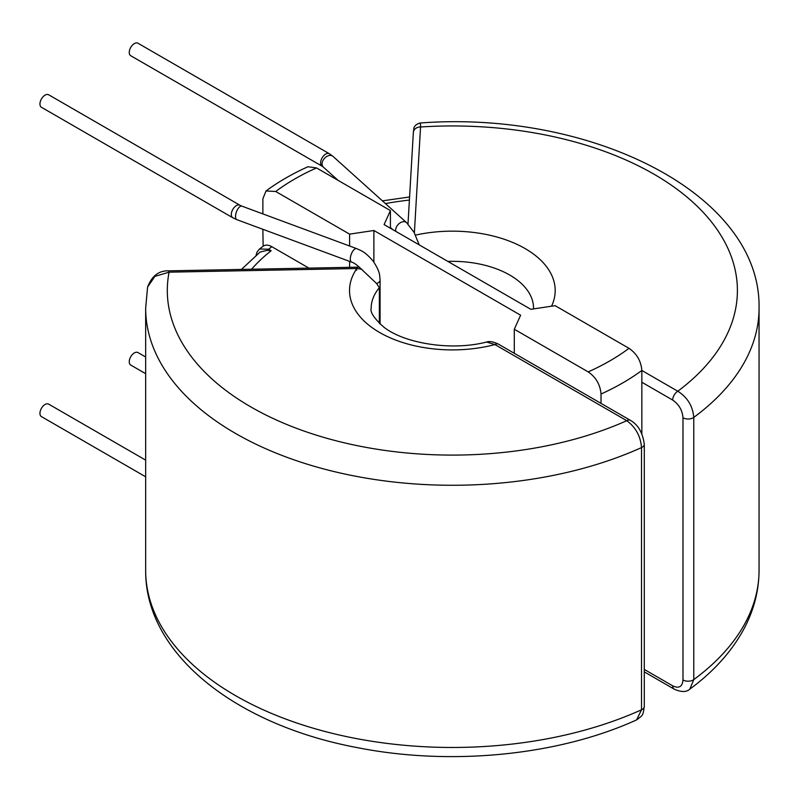 <?xml version="1.0" encoding="UTF-8"?>
<svg xmlns="http://www.w3.org/2000/svg" width="799" height="799" viewBox="0 0 799 799"><rect width="100%" height="100%" fill="white"/><g stroke="black" fill="none" stroke-linecap="round" stroke-linejoin="round"><path stroke-width="1.2" d="M145.658 357.013L137.957 352.569A7.221 4.165 120 0 0 132.394 354.506A7.221 4.165 120 0 0 129.248 361.767A7.221 4.165 120 0 0 130.746 365.063L145.658 373.682M390.411 228.244L390.411 210.576L316.544 167.93A222.801 128.639 0 0 0 275.725 191.5L349.592 234.137L373.882 230.492L373.882 262.112M130.746 55.73A7.221 4.165 -60 0 1 129.638 49.947A7.221 4.165 -60 0 1 134.352 43.585A7.221 4.165 -60 0 1 137.957 43.226L329.308 153.708A7.221 4.165 -60 0 0 325.702 154.067A7.221 4.165 -60 0 0 320.599 162.906A7.221 4.165 -60 0 0 322.097 166.202L130.746 55.73M145.658 476.793L41.448 416.619A7.221 4.165 -60 0 1 39.95 413.323A7.221 4.165 -60 0 1 43.096 406.062A7.221 4.165 -60 0 1 48.659 404.124L145.658 460.124M486.591 342.022C489.627 341.013 493.612 341.742 498.536 344.209A7.221 4.165 -60 0 1 498.546 344.209A7.221 4.165 -60 0 0 494.931 344.569L626.776 420.693C635.704 427.305 640.618 436.274 641.517 447.58A306.696 177.068 0 0 1 235.485 433.408A306.696 177.068 0 0 1 145.658 308.204L147.575 287.101L154.886 276.354L169.088 272.169L356.853 268.514A102.831 59.366 0 0 0 381.373 333.483A102.831 59.366 0 0 0 494.931 344.569L486.591 342.022C450.736 351.42 402.936 343.041 383.32 326.691C374.032 318.262 369.987 312.099 371.175 308.204A81.188 46.871 180 0 1 379.355 287.7L376.619 283.545L359.58 267.455C356.104 264.319 353.478 262.561 351.7 262.172L236.923 219.685A7.221 3.176 110.3 0 1 235.525 216.419A7.221 3.176 110.3 0 1 237.782 209.058A7.221 3.176 110.3 0 1 241.927 206.152L240.01 205.263A7.221 4.165 120 0 0 236.404 205.623A7.221 4.165 120 0 0 231.301 214.462A7.221 4.165 120 0 0 232.799 217.757L41.448 107.286A7.221 4.165 120 0 1 40.34 101.503A7.221 4.165 120 0 1 45.054 95.141A7.221 4.165 120 0 1 48.659 94.781L240.01 205.263M420.394 122.986L420.554 126.981A7.221 5.893 -176.7 0 0 413.353 132.454L413.922 128.07C413.602 128.939 414.242 124.245 420.394 122.986C590.96 110.142 761.357 193.907 759.05 308.204A306.696 177.068 180 0 1 693.772 417.408C692.813 406.132 687.49 397.403 677.802 391.23L641.847 370.466A240.849 139.046 180 0 1 601.018 394.037C600.249 384.619 595.954 377.228 588.164 371.885A222.801 128.639 0 0 0 628.983 348.314C636.763 353.637 641.048 361.028 641.847 370.466L641.847 433.647M601.018 394.037L601.018 403.375M644.284 669.422L672.698 685.832C678.94 688.748 682.366 686.8 682.985 679.989L682.985 417.787C682.356 410.237 678.92 404.334 672.698 400.069L641.847 382.252M498.546 344.209L630.391 420.334A7.221 4.165 -60 0 0 626.776 420.693A285.043 164.574 180 0 1 312.689 433.987A285.043 164.574 180 0 1 169.088 272.169L168.949 270.841L356.714 267.186L356.853 268.514L361.957 269.273M641.517 709.782L636.613 719.879C557.942 755.804 449.627 766.231 355.984 747.375C236.274 724.683 145.068 654.291 145.658 570.406A306.696 177.068 180 0 0 235.485 695.609A306.696 177.068 180 0 0 641.517 709.782L641.517 447.58A7.221 4.165 0 0 0 644.284 444.304L644.284 706.506A7.221 4.165 180 0 1 641.517 709.782M356.624 268.514L356.614 270.242M262.871 229.293L263.151 246.222L259.475 248.998L268.574 249.238L271.161 250.726L267.315 250.347L260.094 252.035L241.458 269.433M308.933 268.114L271.87 246.721A228.214 131.755 0 0 0 268.574 249.238A3.605 2.087 120 0 0 267.315 250.347M373.882 230.492L520.618 315.206L514.296 329.238L588.164 371.885M514.296 329.238L514.296 353.308M682.985 679.989A7.221 4.165 0 0 0 693.772 679.609L689.847 689.128C713.807 671.48 731.874 651.335 744.049 628.703C753.966 610.027 758.96 590.591 759.05 570.406A306.696 177.068 0 0 1 693.772 679.609L693.772 417.408A7.221 4.165 180 0 1 682.985 417.787M407.999 224.02L413.353 132.454A7.221 5.893 -176.7 0 0 413.343 132.734M414.371 232.879L420.554 126.981A285.043 164.574 0 0 1 700.843 209.887A285.043 164.574 0 0 1 677.802 391.23A7.221 4.165 120 0 0 672.698 400.069M672.698 685.832A7.221 4.165 120 0 0 674.196 689.138L644.284 671.869M275.725 191.5L266.027 190.961L262.871 198.801L262.871 213.902M390.411 210.576L384.089 224.599L530.826 309.313L555.125 305.667L628.983 348.314M266.027 190.951C278.432 181.802 292.414 173.733 307.965 166.731L316.544 167.93M349.592 261.393L349.592 267.325M349.592 234.137L349.592 246.002M262.871 246.442C265.228 244.604 268.224 244.694 271.87 246.721M338.057 180.344L323.305 167.061A7.221 4.964 -48 0 1 322.057 163.945A7.221 4.964 -48 0 1 326.192 156.834A7.221 4.964 -48 0 1 332.963 156.334L329.308 153.708M395.775 231.34A7.221 4.964 -48 0 1 395.645 230.222A7.221 4.964 -48 0 1 401.727 222.072A7.221 4.964 -48 0 1 406.551 222.611L332.963 156.334M533.522 308.913L533.542 308.204A81.188 46.871 0 0 0 509.762 275.056A81.188 46.871 0 0 0 447.839 261.403M241.927 206.152L356.714 248.639A7.221 3.176 110.3 0 0 354.207 249.508A7.221 3.176 110.3 0 0 350.312 258.906A7.221 3.176 110.3 0 0 351.7 262.172M356.714 248.639C361.468 250.876 364.574 251.315 372.973 260.873C380.484 272.269 379.485 274.886 380.074 279.98A7.221 4.165 180 0 1 378.936 282.237A7.221 4.165 180 0 1 376.619 283.545M379.355 287.7L379.355 323.305M271.161 250.726A224.609 129.678 0 0 0 251.565 269.233M415.53 235.096A102.831 59.366 180 0 1 521.377 246.521A102.831 59.366 180 0 1 551.54 306.207M409.398 200.07A224.609 129.678 0 0 0 385.418 203.565M145.658 308.204L145.658 570.406M147.575 287.111C151.89 275.835 159.011 270.412 168.949 270.841M380.074 279.98L380.074 323.985M356.714 267.186L359.66 267.285M630.391 420.334C638.111 424.698 642.746 432.688 644.284 444.304M644.284 706.506C642.796 715.804 643.365 714.825 636.623 719.879M232.799 217.757L236.923 219.685M759.05 308.204L759.05 570.406M674.196 689.138C681.237 692.284 686.461 692.284 689.847 689.128M323.305 167.061L322.097 166.202M392.748 229.603L390.411 227.495M419.205 244.874L414.112 232.419L406.551 222.611M409.587 196.973L382.411 200.869M259.495 248.988L257.038 252.085L256.07 255.35"/></g></svg>
